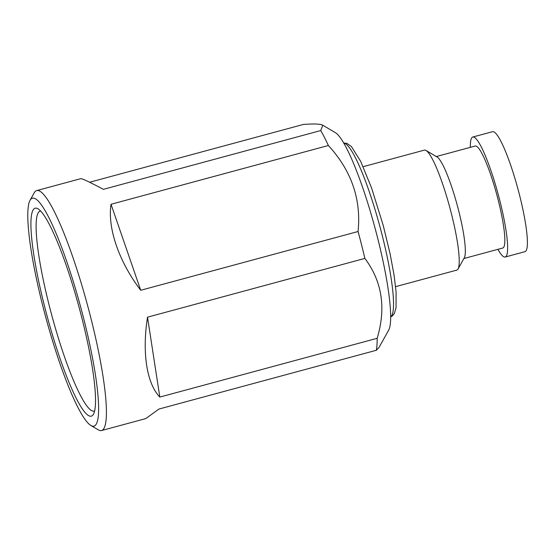 <?xml version="1.0" encoding="UTF-8"?>
<svg xmlns="http://www.w3.org/2000/svg" width="555" height="555" viewBox="0 0 555 555"><rect width="100%" height="100%" fill="white"/><g stroke="black" fill="none" stroke-linecap="round" stroke-linejoin="round"><path stroke-width="0.83" d="M436.313 156.552L475.212 146.034A52.822 8.131 -105.1 0 1 476.114 146.097A52.822 8.131 -105.1 0 1 497.564 197.587A52.822 8.131 -105.1 0 1 502.795 248.016L463.89 258.533M395.597 286.657L456.82 270.105A62.146 9.567 -105.1 0 0 458.055 268.981A62.146 9.567 -105.1 0 0 449.827 207.619A62.146 9.567 -105.1 0 0 426.011 150.467A62.146 9.567 -105.1 0 0 425.435 150.197A62.146 9.567 -105.1 0 0 424.374 150.127L363.157 166.68M497.925 249.334A62.146 9.567 -105.1 0 0 504.162 256.944A62.146 9.567 -105.1 0 0 505.223 257.014L524.981 251.672A62.146 9.567 -105.1 0 0 518.835 192.342A62.146 9.567 -105.1 0 0 493.596 131.764A62.146 9.567 -105.1 0 0 492.542 131.695L472.784 137.036A62.146 9.567 -105.1 0 0 470.349 147.352M505.223 257.014A62.146 9.567 -105.1 0 0 499.077 197.691A62.146 9.567 -105.1 0 0 473.838 137.106A62.146 9.567 -105.1 0 0 472.784 137.036M458.055 268.981L464.327 257.749A52.822 8.131 -105.1 0 0 457.334 205.586A52.822 8.131 -105.1 0 0 437.09 157.01L426.011 150.467M90.93 425.491A118.076 18.176 -105.1 0 0 92.019 426.011A118.076 18.176 -105.1 0 0 83.902 319.423A118.076 18.176 -105.1 0 0 34.41 198.315A118.076 18.176 -105.1 0 0 30.032 200.313A118.076 18.176 -105.1 0 0 45.67 316.912A118.076 18.176 -105.1 0 0 90.93 425.491L98.311 429.854A124.285 19.134 -105.1 0 0 99.463 430.402A124.285 19.134 -105.1 0 0 101.586 430.541A124.285 19.134 -105.1 0 0 89.293 311.889A124.285 19.134 -105.1 0 0 38.815 190.726A124.285 19.134 -105.1 0 0 36.699 190.587L80.822 178.654L82.286 178.967C85.359 180.063 92.401 183.518 103.396 189.338L320.734 130.564L322.788 125.236L321.914 124.84C319.139 123.869 312.944 123.737 303.328 124.459L89.612 182.248M36.699 190.587A124.285 19.134 -105.1 0 0 34.216 192.828L30.032 200.313M89.494 416.028A107.719 16.581 -105.1 0 0 93.483 414.203A107.719 16.581 -105.1 0 0 79.219 307.838A107.719 16.581 -105.1 0 0 37.934 208.777A107.719 16.581 -105.1 0 0 36.935 208.305A107.719 16.581 -105.1 0 0 44.344 305.541A107.719 16.581 -105.1 0 0 89.494 416.028M40.612 211.032A103.577 15.942 -105.1 0 0 40.127 211.115A103.577 15.942 -105.1 0 0 50.373 309.995A103.577 15.942 -105.1 0 0 92.435 410.964A103.577 15.942 -105.1 0 0 94.204 411.082A103.577 15.942 -105.1 0 0 94.662 410.908M328.373 145.5L111.028 204.275L140.72 290.279L358.065 231.511C361.347 199.294 351.447 170.628 328.373 145.5A124.285 19.134 -105.1 0 0 320.734 130.564M111.028 204.275C107.392 228.14 118.992 261.724 140.72 290.279M364.871 258.408L147.526 317.176L159.819 397.082L377.157 338.307C386.238 308.129 382.138 281.496 364.871 258.408A124.285 19.134 -105.1 0 0 358.065 231.511M147.526 317.176C141.941 352.418 146.735 383.616 159.819 397.082M322.788 125.236L335.275 132.61A103.577 15.942 -105.1 0 1 374.979 227.862A103.577 15.942 -105.1 0 1 388.694 330.135L379.01 347.472L376.332 350.274L158.987 409.042L145.708 418.609L101.586 430.541M376.332 350.274A124.285 19.134 -105.1 0 0 377.157 338.307M390.699 316.822A90.111 13.868 -105.1 0 0 380.508 228.82A90.111 13.868 -105.1 0 0 344.516 143.266A90.111 13.868 -105.1 0 0 343.718 143.1M343.677 143.023L346.903 143.356L351.461 146.582L360.694 161.401L371.6 188.013L383.276 225.621L390.082 253.711L394.064 275.113L396.11 292.124L396.02 307.831L394.327 313.519L392.489 315.83L390.699 316.912"/></g></svg>
